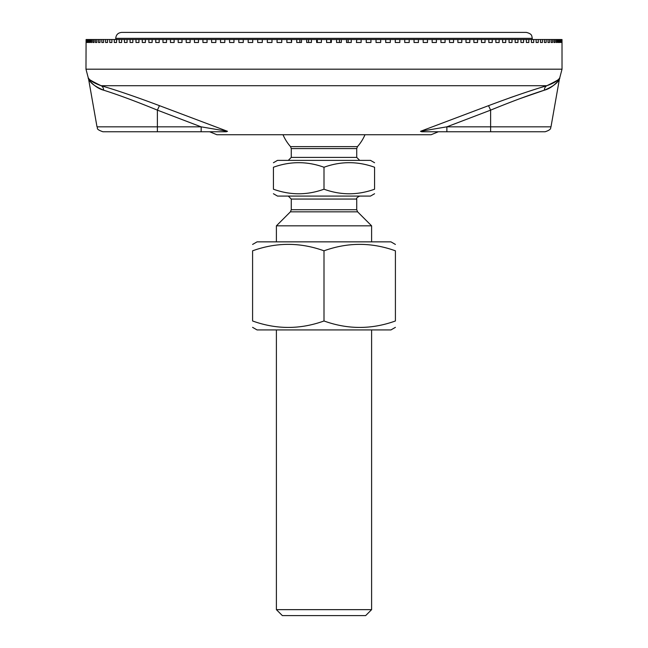 <?xml version="1.0" encoding="UTF-8"?>
<svg xmlns="http://www.w3.org/2000/svg" width="648" height="648" viewBox="0 0 648 648"><rect width="100%" height="100%" fill="white"/><g stroke="black" fill="none" stroke-linecap="round" stroke-linejoin="round"><path stroke-width="0.97" d="M188.625 131.755L157.383 131.755L157.383 126.83L97.006 126.83C98.407 128.142 94.802 128.863 102.87 131.755L226.241 131.755L201.123 131.755L201.204 126.846M226.233 131.755L227.505 131.309L201.123 126.83L157.383 126.83L157.383 110.136L159.465 105.665C136.339 96.973 116.899 90.315 101.137 85.706C94.171 83.219 89.918 80.627 88.363 77.946C87.261 78.497 91.514 81.081 101.137 85.706L546.863 85.706C553.829 83.219 558.082 80.627 559.637 77.946C560.739 78.497 556.486 81.081 546.863 85.706C531.174 90.299 511.734 96.949 488.535 105.665L420.495 131.309L421.767 131.755L446.877 131.755L446.877 126.83L420.495 131.309M201.115 126.846L157.383 110.136C136.153 101.444 118.244 94.794 103.64 90.185C93.458 87.585 87.01 76.999 89.019 79.826C90.858 83.406 95.734 86.856 103.64 90.185A5.954 4.585 106.9 0 0 101.137 85.706M227.505 131.309L159.465 105.665M509.96 97.759L520.911 94.001M209.62 131.755L216.886 134.727L431.114 134.727L438.38 131.755M446.877 131.755L545.13 131.755C552.59 129.3 550.103 127.583 550.994 126.83L446.877 126.83L490.617 110.136L488.535 105.665M490.617 131.755L490.617 110.136C511.912 101.42 529.821 94.77 544.361 90.185A5.954 4.585 73.1 0 1 546.863 85.706M544.361 90.185C554.542 87.585 560.99 76.999 558.981 79.826C557.142 83.406 552.266 86.856 544.361 90.185L520.385 98.48M86.297 39.52L86.297 42.493L86.095 39.52L87.018 39.52L87.018 42.493L86.621 39.52M88.16 39.52L88.16 42.493L87.569 42.493L87.569 39.52L89.716 39.52L89.716 42.493L88.922 42.493L88.922 39.52M91.684 39.52L91.684 42.493L90.696 42.493L90.696 39.52L94.057 39.52L94.057 42.493L92.875 42.493L92.875 39.52M90.696 42.493L91.684 42.493M92.875 42.493L94.057 42.493M96.836 39.52L96.836 42.493L95.459 42.493L95.459 39.52L100.011 39.52L100.011 42.493L98.447 42.493L98.447 39.52M98.447 42.493L100.011 42.493M103.575 39.52L103.575 42.493L101.825 42.493L101.825 39.52L107.536 39.52L107.536 42.493L105.6 42.493L105.6 39.52M105.6 42.493L107.536 42.493M111.869 39.52L111.869 42.493L109.747 42.493L109.747 39.52L116.575 39.52L116.575 42.493L114.283 42.493L114.283 39.52M109.747 42.493L111.869 42.493M121.646 39.52L121.646 42.493L119.183 42.493L119.183 39.52L127.073 39.52L127.073 42.493L124.44 42.493L124.44 39.52M119.183 42.493L121.646 42.493M124.44 42.493L127.073 42.493M132.84 39.52L132.84 42.493L130.046 42.493L130.046 39.52L138.947 39.52L138.947 42.493L135.991 42.493L135.991 39.52M135.991 42.493L138.947 42.493M145.379 39.52L145.379 42.493L142.268 42.493L142.268 39.52L152.126 39.52L152.126 42.493L148.87 42.493L148.87 39.52M142.268 42.493L145.379 42.493M148.87 42.493L152.126 42.493M159.173 39.52L159.173 42.493L155.771 42.493L155.771 39.52L166.504 39.52L166.504 42.493L162.972 42.493L162.972 39.52M174.118 39.52L174.118 42.493L170.448 42.493L170.448 39.52L181.991 39.52L181.991 42.493L178.2 42.493L178.2 39.52M170.448 42.493L174.118 42.493M178.2 42.493L181.991 42.493M190.115 39.52L190.115 42.493L186.211 42.493L186.211 39.52L198.474 39.52L198.474 42.493L194.457 42.493L194.457 39.52M186.211 42.493L190.115 42.493M207.052 39.52L207.052 42.493L202.929 42.493L202.929 39.52L215.841 39.52L215.841 42.493L211.621 42.493L211.621 39.52M224.816 39.52L224.816 42.493L220.506 42.493L220.506 39.52L233.96 39.52L233.96 42.493L229.57 42.493L229.57 39.52M220.506 42.493L224.816 42.493M229.57 42.493L233.96 42.493M243.267 39.52L243.267 42.493L238.804 42.493L238.804 39.52L252.712 39.52L252.712 42.493L248.184 42.493L248.184 39.52M238.804 42.493L243.267 42.493M248.184 42.493L252.712 42.493M262.286 39.52L262.286 42.493L257.702 42.493L257.702 39.52L271.966 39.52L271.966 42.493L267.332 42.493L267.332 39.52M281.742 39.52L281.742 42.493L277.061 42.493L277.061 39.52L291.584 39.52L291.584 42.493L286.878 42.493L286.878 39.52M291.584 42.493L291.219 39.52M301.49 39.52L301.49 42.493L296.752 42.493L296.752 39.52L311.429 39.52L311.429 42.493L306.682 42.493L306.682 39.52M299.862 42.493L299.862 39.52M310.919 42.493L311.429 42.493M308.545 42.493L308.545 39.52M319.642 39.52L321.392 39.52L321.392 42.493L316.637 42.493L316.637 39.52L319.642 39.52M317.261 42.493L317.261 39.52M330.739 39.52L331.363 39.52L331.363 42.493L326.608 42.493L326.608 39.52L330.739 39.52L330.739 42.493M339.455 39.52L341.318 39.52L341.318 42.493L336.571 42.493L336.571 39.52L339.455 39.52L339.455 42.493M336.571 42.493L337.082 42.493M348.138 39.52L351.248 39.52L351.248 42.493L346.51 42.493L346.51 39.52L348.138 39.52L348.138 42.493M356.416 42.493L356.781 39.52L361.122 39.52L361.122 42.493L356.416 42.493L356.781 39.52M370.94 39.52L370.94 42.493L366.258 42.493L366.258 39.52L380.668 39.52L380.668 42.493L376.034 42.493L376.034 39.52M390.299 39.52L390.299 42.493L385.714 42.493L385.714 39.52L399.816 39.52L399.816 42.493L395.288 42.493L399.816 42.493M395.288 42.493L395.288 39.52M404.733 42.493L404.733 39.52L409.196 39.52L409.196 42.493L404.733 42.493L409.196 42.493M414.04 42.493L414.04 39.52L418.43 39.52L418.43 42.493L414.04 42.493L418.43 42.493M423.185 42.493L423.185 39.52L427.494 39.52L427.494 42.493L423.185 42.493L427.494 42.493M432.159 42.493L432.159 39.52L436.379 39.52L436.379 42.493L432.159 42.493L436.379 42.493M440.948 42.493L440.948 39.52L445.071 39.52L445.071 42.493L440.948 42.493L445.071 42.493M449.526 42.493L449.526 39.52L453.543 39.52L453.543 42.493L449.526 42.493L453.543 42.493M457.885 42.493L457.885 39.52L461.789 39.52L461.789 42.493L457.885 42.493L461.789 42.493M466.009 42.493L466.009 39.52L469.8 39.52L469.8 42.493L466.009 42.493L469.8 42.493M473.882 42.493L473.882 39.52L477.552 39.52L477.552 42.493L473.882 42.493L477.552 42.493M481.496 42.493L481.496 39.52L485.028 39.52L485.028 42.493L481.496 42.493L485.028 42.493M488.827 42.493L488.827 39.52L492.229 39.52L492.229 42.493L488.827 42.493L492.229 42.493M495.874 42.493L495.874 39.52L499.13 39.52L499.13 42.493L495.874 42.493L499.13 42.493M502.621 42.493L502.621 39.52L505.732 39.52L505.732 42.493L502.621 42.493L505.732 42.493M509.053 42.493L509.053 39.52L512.009 39.52L512.009 42.493L509.053 42.493L512.009 42.493M515.16 42.493L515.16 39.52L517.955 39.52L517.955 42.493L515.16 42.493L517.955 42.493M520.927 42.493L520.927 39.52L523.56 39.52L523.56 42.493L520.927 42.493L523.56 42.493M526.354 42.493L526.354 39.52L528.817 39.52L528.817 42.493L526.354 42.493L528.817 42.493M531.425 42.493L531.425 39.52L533.717 39.52L533.717 42.493L531.425 42.493L533.717 42.493M536.131 42.493L536.131 39.52L538.253 39.52L538.253 42.493L536.131 42.493L538.253 42.493M540.464 42.493L540.464 39.52L542.4 39.52L542.4 42.493L540.464 42.493L542.4 42.493M544.425 42.493L544.425 39.52L546.175 39.52L546.175 42.493L544.425 42.493L546.175 42.493M547.989 42.493L547.989 39.52L549.553 39.52L549.553 42.493L547.989 42.493L549.553 42.493M551.165 42.493L551.165 39.52L552.542 39.52L552.542 42.493L551.165 42.493L552.542 42.493M553.943 42.493L553.943 39.52L555.125 39.52L555.125 42.493L553.943 42.493L555.125 42.493M556.316 42.493L556.316 39.52L557.304 39.52L557.304 42.493L556.316 42.493L557.304 42.493M558.284 42.493L558.284 39.52L559.078 39.52L559.078 42.493L558.284 42.493L559.078 42.493M559.84 42.493L559.84 39.52L560.431 39.52L560.431 42.493L559.84 42.493L560.431 42.493M97.006 126.83L88.622 79.258L85.973 69.182L562.027 69.182L562.01 39.52L561.905 42.493L561.703 39.52L561.379 42.493L560.982 39.52L560.431 39.52M559.84 39.52L559.078 39.52M558.284 39.52L557.304 39.52M556.316 39.52L555.125 39.52M553.943 39.52L552.542 39.52M551.165 39.52L549.553 39.52M547.989 39.52L546.175 39.52M544.425 39.52L542.4 39.52M540.464 39.52L538.253 39.52M536.131 39.52L533.717 39.52M531.425 39.52L528.817 39.52M526.354 39.52L523.56 39.52M520.927 39.52L517.955 39.52M515.16 39.52L512.009 39.52M509.053 39.52L505.732 39.52M502.621 39.52L499.13 39.52M495.874 39.52L492.229 39.52M488.827 39.52L485.028 39.52M481.496 39.52L477.552 39.52M473.882 39.52L469.8 39.52M466.009 39.52L461.789 39.52M457.885 39.52L453.543 39.52M449.526 39.52L445.071 39.52M440.948 39.52L436.379 39.52M432.159 39.52L427.494 39.52M423.185 39.52L418.43 39.52M414.04 39.52L409.196 39.52M404.733 39.52L399.816 39.52M385.714 39.52L380.668 39.52M366.258 39.52L361.122 39.52M356.416 39.52L351.248 39.52M346.51 39.52L341.318 39.52M336.571 39.52L331.363 39.52M326.608 39.52L321.392 39.52M316.637 39.52L311.429 39.52M296.752 39.52L291.584 39.52M277.061 39.52L271.966 39.52M257.702 39.52L252.712 39.52M238.804 39.52L233.96 39.52M220.506 39.52L215.841 39.52M202.929 39.52L198.474 39.52M186.211 39.52L181.991 39.52M170.448 39.52L166.504 39.52M155.771 39.52L152.126 39.52M142.268 39.52L138.947 39.52M130.046 39.52L127.073 39.52M119.183 39.52L116.575 39.52M109.747 39.52L107.536 39.52M101.825 39.52L100.011 39.52M95.459 39.52L94.057 39.52M90.696 39.52L89.716 39.52M87.569 39.52L87.018 39.52M86.095 39.52L85.973 69.182M288.295 196.085L291.268 199.058L291.268 209.725L290.401 211.831L276.396 225.836L276.396 241.858M374.576 193.728L370.502 196.085L277.498 196.085L273.424 193.728M290.401 211.831L357.599 211.831L371.604 225.836L276.396 225.836M291.268 148.595L356.732 148.595L357.469 146.626L290.531 146.626L291.268 148.595L291.268 157.399L288.295 160.38M273.424 162.729L277.498 160.38L370.502 160.38L374.576 162.729M273.424 167.249C273.424 161.166 273.424 161.166 273.424 167.249C273.424 161.166 273.424 161.166 273.424 167.249L273.424 189.208C290.28 195.299 307.144 195.299 324 189.208C340.856 195.299 357.72 195.299 374.576 189.208C374.576 195.299 374.576 195.299 374.576 189.208C374.576 195.299 374.576 195.299 374.576 189.208L374.576 167.249C357.72 161.166 340.856 161.166 324 167.249C307.144 161.166 290.28 161.166 273.424 167.249M374.576 167.249C374.576 161.166 374.576 161.166 374.576 167.249C374.576 161.166 374.576 161.166 374.576 167.249M273.424 189.208C273.424 195.299 273.424 195.299 273.424 189.208C273.424 195.299 273.424 195.299 273.424 189.208M324 167.249L324 189.208M371.604 609.647L276.396 609.647L282.342 615.6L365.658 615.6L371.604 609.647L371.604 329.929M276.396 329.929L276.396 609.647M252.59 244.442L257.054 241.858L390.947 241.858L395.41 244.442M395.41 327.353L390.947 329.929L257.054 329.929L252.59 327.353M252.59 250.816C252.59 242.222 252.59 242.222 252.59 250.816C252.59 242.222 252.59 242.222 252.59 250.816L252.59 320.979C276.396 329.573 300.194 329.573 324 320.979C347.806 329.573 371.604 329.573 395.41 320.979C395.41 329.573 395.41 329.573 395.41 320.979C395.41 329.573 395.41 329.573 395.41 320.979L395.41 250.816C371.604 242.222 347.806 242.222 324 250.816C300.194 242.222 276.396 242.222 252.59 250.816M395.41 250.816C395.41 242.222 395.41 242.222 395.41 250.816C395.41 242.222 395.41 242.222 395.41 250.816M252.59 320.979C252.59 329.573 252.59 329.573 252.59 320.979C252.59 329.573 252.59 329.573 252.59 320.979M324 250.816L324 320.979M115.725 38.354C116.081 34.733 118.066 32.756 121.678 32.4L526.322 32.4C532.413 33.915 531.481 36.175 531.838 36.118L532.275 38.354L115.725 38.354L115.725 39.52M291.268 199.058L356.732 199.058C356.108 198.369 357.105 197.381 359.705 196.085M356.732 199.058L356.732 209.725L291.268 209.725M356.732 148.595L356.732 157.399L291.268 157.399M562.027 69.182L559.378 79.258L550.994 126.83M356.732 209.725L357.599 211.831M282.998 134.727A44.631 44.631 0 0 0 290.531 146.626M357.469 146.626A44.631 44.631 0 0 0 365.002 134.727M356.732 157.399L359.705 160.38M371.604 225.836L371.604 241.858M532.275 39.52L532.275 38.354"/></g></svg>
